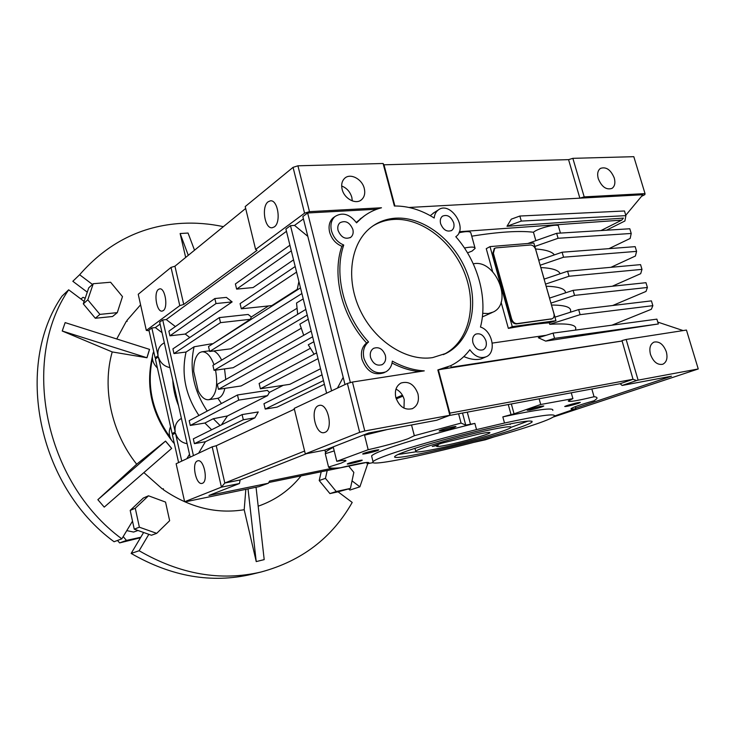 <?xml version="1.0" encoding="UTF-8"?>
<svg xmlns="http://www.w3.org/2000/svg" width="735" height="735" viewBox="0 0 735 735"><rect width="100%" height="100%" fill="white"/><g stroke="black" fill="none" stroke-linecap="round" stroke-linejoin="round"><path stroke-width="1.1" d="M446.944 445.052C462.517 441.937 489.133 434.357 489.905 432.777C490.309 432.07 487.048 432.4 480.111 433.769L441.597 443.242L432.263 446.457L438.225 445.245L436.608 446.163C436.259 446.88 439.705 446.512 446.944 445.052M493.865 429.093C465.733 434.578 416.194 448.763 415.734 451.308C415.174 452.604 421.458 451.924 434.596 449.26C462.297 443.683 509.337 430.315 510.963 427.393C511.735 426.135 506.038 426.704 493.865 429.093M438.023 444.473L438.225 445.245M137.996 530.486L133.595 532.057L126.797 530.615M256.046 487.241L264.196 559.62L256.239 561.586L244.195 509.732C216.467 514.206 189.529 507.536 163.391 489.721L163.372 488.766L162.38 489.005L163.198 488.839L163.391 489.721M152.338 356.87C145.392 386.344 151.741 414.099 171.402 440.127M152.421 358.652C146.587 386.206 152.43 412.335 169.95 437.031M223.385 226.656C209.604 223.706 195.73 222.604 181.784 223.348C141.543 225.728 107.494 242.853 79.628 274.734L92.454 284.436M140.587 304.804L126.879 320.515L127.228 321.223L126.255 321.434L116.736 338.964M149.554 349.382L146.982 357.761L62.245 331.007L65.139 322.61L149.554 349.382M165.55 441.092L171.678 448.396L104.241 507.122L97.856 499.681L165.55 441.092L136.682 464.208C111.261 432.345 101.889 387.933 112.216 351.936L146.982 357.761M143.876 472.605L162.38 489.005M245.83 489.354L244.195 509.732M258.178 506.195C275.524 500.158 289.82 490.052 301.074 475.885M352.037 480.874L359.893 486.818L367.776 463.629M84.121 301.405L88.742 287.854L93.253 283.71L110.599 282.24L122.488 296.609L117.278 312.641L112.565 316.5L95.32 318.264L83.294 303.849L84.121 301.405L68.667 289.81C20.47 359.773 44.072 481.857 121.817 538.847L132.511 521.143L130.196 510.393L143.325 498.027L148.488 495.794L165.54 502.079L169.647 520.702L156.693 533.353L139.374 527.197L135.277 508.252L148.488 495.794M156.693 533.353L151.428 535.245L148.838 534.327L139.126 550.745C180.038 574.384 220.684 581.477 261.063 572.005C301.727 561.035 332.11 537.836 352.203 502.428L338.054 491.816L329.923 493.589L319.21 480.543L321.195 471.76M264.196 559.62L256.221 561.595L248.026 488.894M104.232 507.122L97.847 499.69L136.682 464.208M112.216 351.936L62.227 331.016L65.149 322.601M126.879 320.515L127.045 321.259M185.679 257.443L180.13 233.537L188.05 233.041L194.527 250.222M87.272 292.162L72.829 281.285L79.628 274.734M68.667 289.81L61.96 296.205C14.213 365.414 37.338 485.67 114.063 541.741L121.817 538.847M139.126 550.745L131.152 553.437C171.567 576.699 211.772 583.645 251.774 574.265L252.28 574.136M359.893 486.818L349.961 490.043L348.601 489.023M131.152 553.437L143.619 532.48M149.49 349.355L146.917 357.743M165.504 441.129L171.632 448.433M188.289 255.311L180.139 233.528M348.712 466.119L353.838 472.412L350.43 488.417L338.054 491.816M132.511 521.143L134.239 529.163L148.838 534.327M140.495 537.735L119.612 542.908L117.499 540.455M140.78 537.257L126.457 540.409L119.612 542.908M126.457 540.409L123.177 536.596M80.896 298.989L83.055 297.326L85.196 298.254M83.294 303.849L87.787 299.834L93.253 283.71M117.278 312.641L99.914 314.387L87.787 299.834M95.32 318.264L99.914 314.387M130.196 510.393L135.277 508.252M134.239 529.163L139.374 527.197M350.43 488.417L336.244 491.522L325.449 478.347L327.194 470.529M329.923 493.589L336.244 491.522M319.21 480.543L325.449 478.347M372.856 225.967C379.196 222.08 386.16 219.903 393.758 219.425C422.046 217.698 453.008 242.072 465.034 274.183C477.272 306.229 468.728 341.812 444.059 354.279L443.334 354.647M395.696 218.166C424.021 216.457 455.038 240.905 467.102 273.089C479.367 305.209 470.832 340.856 446.154 353.342L432.639 357.605C406.712 361.684 374.841 341.417 360.159 310.225C345.331 279.089 350.521 243.156 370.826 227.482C378.084 221.86 386.38 218.754 395.696 218.166M415.128 448.984L415.183 448.249M472.963 342.859C472.063 338.752 472.972 335.858 475.692 334.168C480.267 332.845 483.704 335.123 486.01 341.003C486.928 345.165 485.982 348.087 483.18 349.768C478.641 350.999 475.233 348.693 472.963 342.859M440.614 223.688C439.824 220.335 440.458 217.817 442.498 216.163C447.275 214.252 451.005 216.476 453.697 222.834C454.496 226.242 453.844 228.769 451.731 230.432C446.981 232.26 443.269 230.009 440.614 223.688M338.063 230.422C337.337 227.152 337.971 224.588 339.974 222.751C345.487 220.114 349.786 222.347 352.864 229.449C353.618 232.784 352.947 235.375 350.861 237.221C345.367 239.739 341.104 237.469 338.063 230.422M370.559 357.476C369.705 353.315 370.706 350.273 373.573 348.344C378.865 346.534 382.797 348.877 385.351 355.363C386.233 359.608 385.186 362.686 382.218 364.597C376.963 366.278 373.077 363.908 370.559 357.476M334.71 216.724L333.111 217.854C329.427 221.299 328.26 226.068 329.611 232.141C331.632 238.967 335.72 243.68 341.848 246.28L343.741 245.031C337.604 242.421 333.515 237.69 331.476 230.854C330.125 224.763 331.292 219.995 334.976 216.54C342.446 211.9 349.639 214.004 356.548 222.834L362.043 217.652C367.84 212.948 374.317 209.659 381.474 207.775L309.481 211.643L304.566 213.159L255.605 249.431L256.993 250.378L183.741 304.437L179.781 305.622L146.32 330.419L149.076 330.787M364.79 430.967L359.672 432.345L305.301 453.899L324.842 450.132L368.593 433.034L436.645 420.264L450.04 415.247L364.79 430.967L352.451 382.044L424.279 370.863C413.603 370.302 402.964 367.059 392.343 361.124C391.764 366.149 389.578 369.733 385.765 371.882C375.925 374.933 368.658 370.449 363.981 358.414C362.456 351.256 363.981 345.781 368.566 341.968L366.581 342.988C362.006 346.782 360.472 352.258 361.987 359.397C366.655 371.395 373.904 375.87 383.734 372.82L384.727 372.36M217.431 398.37L219.324 397.736C221.878 396.284 223.725 393.161 224.873 388.365M225.764 379.517L224.552 368.906M221.63 360.113C219.287 355.207 216.614 352.157 213.619 350.981M214.014 364.707C210.623 355.823 206.572 351.523 201.859 351.789L199.7 352.607C195.675 355.648 193.682 361.896 193.709 371.35L198.22 391.002C201.399 397.194 204.9 400.097 208.722 399.702L210.43 399.105C216.338 394.346 218.047 384.69 215.548 370.137M566.795 405.61L564.71 406.473C566.115 406.712 570.59 405.692 578.123 403.414L580.338 402.431C578.197 402.44 573.686 403.497 566.795 405.61M529.907 410.112C537.156 408.513 541.778 407.144 543.781 406.005L541.052 406.244C534.474 407.668 529.861 409 527.206 410.249L529.907 410.112M440.862 430.067L439.245 430.783C437.61 431.858 449.407 429.249 454.193 427.476L455.976 426.612C456.361 425.896 445.254 428.431 440.862 430.067M364.036 453.265L362.796 453.826C361.225 454.836 373.141 452.209 377.413 450.601L378.791 449.912C379.196 449.223 367.95 451.777 364.036 453.265M348.454 463.39L347.343 463.886C345.955 464.768 357.118 462.278 361.004 460.845L362.226 460.248C362.603 459.641 352.028 462.058 348.454 463.39M467.524 252.868L472.081 251.067L475.113 248.384C474.893 246.795 471.337 246.666 464.456 248.007M474.957 247.814L470.887 233.032C470.51 231.24 466.532 231.148 458.952 232.756M414.329 435.745L411.536 424.977L414.356 435.708L408.044 438.731C397.387 442.461 384.102 446.117 368.18 449.71L336.786 461.304C343.374 460.193 346.415 460.046 345.9 460.873L341.169 463.114L328.554 467.065C329.225 468.241 333.24 468.461 340.599 467.745C358.79 463.372 368.226 461.709 368.906 462.756L367.132 463.748L373.187 462.618M334.214 450.923L325.274 453.706L325.513 452.503C326.349 451.235 328.958 449.517 333.341 447.358L336.786 461.304M528.107 421.063L510.981 427.366M415.835 451.814L398.058 454.487M515.281 428.955C476.151 442.222 388.879 462.306 394.87 456.407C395.798 455.323 399.996 453.458 407.475 450.831C424.554 444.831 458.796 435.331 487.443 428.725C517.771 421.908 532.664 419.639 532.131 421.927C530.826 423.305 525.203 425.648 515.281 428.955M504.504 423.029C539.187 415.514 555.816 413.208 554.392 416.12C552.555 418.022 544.828 421.219 531.194 425.721C479.101 443.242 365.819 469.334 373.04 461.672C374.207 460.294 379.462 457.942 388.833 454.616C407.181 448.084 442.589 437.941 476.528 429.598L504.504 423.029L502.832 416.883C537.505 409.459 554.162 407.3 552.793 410.406M371.864 456.986L371.588 455.921C372.728 454.46 377.965 452.034 387.308 448.626C405.61 441.965 440.954 431.73 474.865 423.415L476.528 429.598M650.503 354.49C649.014 348.28 650.172 344.155 653.957 342.124C659.286 341.086 663.411 344.311 666.333 351.808C667.858 358.092 666.663 362.245 662.759 364.257C657.476 365.194 653.387 361.932 650.503 354.49M598.262 178.678C597.022 173.855 597.757 170.419 600.467 168.388C606.173 166.523 610.767 169.73 614.267 178.008C615.544 182.905 614.782 186.368 611.97 188.399C606.301 190.163 601.735 186.92 598.262 178.678M342.142 189.354C341.077 184.715 341.904 181.04 344.614 178.357C350.191 172.753 362.125 178.954 364.266 188.436C365.378 193.231 364.487 196.971 361.592 199.672C356.006 204.955 344.256 198.799 342.142 189.354M341.665 185.992C346.745 187.995 350.126 191.78 351.826 197.338L352.295 200.912M395.853 397.58C394.484 390.744 396.193 385.903 400.961 383.045C408.688 380.813 414.347 384.414 417.949 393.841C419.373 400.851 417.563 405.766 412.528 408.587C404.911 410.534 399.353 406.868 395.853 397.58M404.002 408.145L404.222 399.546C402.817 394.667 400.07 391.185 395.981 389.109M318.356 405.692C309.858 408.853 315.444 434.964 324.153 432.612L324.934 432.373C333.58 429.58 328.031 403.01 319.321 405.389L318.356 405.692M197.366 460.955C191.412 463.078 195.969 485.21 202.006 483.409L202.428 483.281C208.474 481.416 203.917 458.952 197.88 460.79L197.366 460.955M163.271 310.62L162.132 311.107C156.739 312.347 153.431 292.787 158.457 289.397L159.679 288.864C165.081 287.587 168.361 307.46 163.271 310.62M274.311 226.894L272.244 227.74C264.738 229.127 261.182 206.608 268.128 201.785L270.361 200.839C277.885 199.451 281.376 222.393 274.311 226.894M575.266 406.675L575.836 408.697L554.456 416.047M387.299 429.525L364.523 435.193L368.18 449.71M364.523 435.193L374.06 432.005M414.356 435.708L461.065 423.084L465.733 425.115L474.865 423.415M458.585 413.777L461.065 423.084M502.832 416.883L514.05 413.814L540.712 404.498L539.122 398.793M540.712 404.498L572.905 398.618L571.26 392.812M591.822 388.98L594.055 396.735C596.664 396.964 597.555 397.635 596.728 398.737L594.202 400.731C580.374 404.673 572.648 407.337 571.021 408.724C570.682 409.266 572.289 409.257 575.836 408.697M535.595 248.972C545.802 249.725 552.068 251.692 554.383 254.88M540.886 267.558C552.251 268.137 558.664 270.204 560.125 273.742M546.206 286.246C558.986 286.613 565.426 288.809 565.527 292.842M551.553 305.043C565.353 305.108 571.674 307.285 570.498 311.566M517.109 323.611L552.307 318.751C553.942 317.768 554.466 316.004 553.868 313.45L535.705 249.615C534.621 246.638 532.884 245.104 530.477 244.994L495.996 247.879L494.719 248.292L493.387 253.29L511.652 318.962C512.773 322.077 514.592 323.63 517.109 323.611L516.411 323.924C513.894 323.933 512.084 322.389 510.963 319.284L492.716 253.648L494.315 248.513M268.385 483.235L208.942 495.436L239.445 483.52L221.382 487.167L184.632 501.739L186.056 501.665L258.876 486.662L268.385 483.235L269.57 481.058L332.817 468.149M305.301 453.899L294.184 408.394L347.379 383.45L359.672 432.345M294.386 409.193L216.237 445.732L224.818 483.024L221.382 487.167M221.41 487.048L212.185 446.834L176.134 463.739L184.632 501.739M216.237 445.732L212.185 446.834M224.818 483.024L304.538 451.06M552.141 318.834L516.411 323.924M509.759 423.93L510.182 424.536M449.829 415.156L437.839 369.935L450.665 365.708C458.272 361.987 464.667 356.668 469.849 349.75C474.819 356.558 480.295 358.882 486.294 356.723C496.805 352.506 492.45 330.676 480.479 327.057C488.04 298.3 477.787 261.559 455.792 236.688C468.59 228.53 450.197 200.416 438.281 209.989C435.91 211.79 434.541 214.473 434.201 218.029C421.21 209.879 407.934 205.874 394.364 206.002L383.091 163.492L297.923 165.807L309.481 211.643M368.566 341.968C343.916 315.545 333.571 274.127 343.741 245.031M575.68 408.127L671.487 376.21L622.15 385.462L620.12 383.716L449.434 415.477M492.248 343.089L546.16 335.289M544.176 279.116L540.151 265.234L563.552 257.213L636.583 251.37L635.408 256.019L610.95 267.31M538.801 260.254L533.821 243L490.015 246.611L512.258 326.634L555.936 320.708L554.925 317.18L578.656 309.582L580.117 314.663L549.752 324.319C568.458 323.115 577.085 324.796 575.606 329.353M554.999 317.152L550.928 303.114L574.568 295.406L647.406 287.468L646.01 291.427L612.714 305.503M549.569 298.079L545.526 284.114L569.037 276.25L641.986 269.368L640.69 273.677L612.273 286.237M549.752 324.319L549.321 322.812C538.36 323.593 524.707 325.449 508.354 328.38L501.086 302.149M490.015 246.611L486.258 248.669L492.615 271.619M560.438 233.078L558.499 226.389C559.611 222.925 538.259 227.896 533.454 232.232L535.852 240.657M533.454 232.232C519.232 230.542 498.661 231.856 471.751 236.183M492.165 312.531L482.362 316.914M641.986 269.368L640.562 264.628L567.595 271.233L544.102 279.135M647.406 287.468L645.973 282.699L573.107 290.353L549.504 298.107M636.583 251.37L635.169 246.648L562.11 252.224L538.737 260.273M608.957 248.65L630.152 238.452L631.218 233.464L629.812 228.769L556.652 233.317L558.086 238.278L534.795 246.446M556.652 233.317L527.813 243.496M631.218 233.464L558.086 238.278M555.936 320.708L549.321 322.812M611.887 325.201L651.348 309.279L652.855 305.668L651.421 300.872L578.656 309.582M459.357 231.709L621.755 220.105L600.964 230.56M683.118 330.575L657.779 322.095M658.339 323.97L545.692 341.113L538.351 337.742L553.069 333.12L656.897 319.137L658.339 323.97L554.548 338.348L553.069 333.12M463.822 356.567C470.565 359.488 476.418 360.242 481.37 358.818L485.651 356.989M356.273 222.42L364.725 215.603M366.581 342.988C341.977 316.629 331.678 275.322 341.848 246.28M447.744 367.004L442.351 369.126L437.839 369.935M268.789 482.5L366.756 462.425M148.929 330.125L155.122 357.78L158.089 355.758L151.851 327.966L148.929 330.125M158.347 356.916L175.196 431.959L172.1 433.586L155.379 358.928L158.347 356.916C160.276 362.824 164.135 366.379 169.932 367.583M178.605 462.581L172.367 434.752L175.463 433.135L181.747 461.111M190.163 457.161L159.679 322.196L162.72 319.945L193.434 455.626M163.335 343.41L161.856 344.43C158.65 347.297 157.391 351.073 158.089 355.758M162.049 332.67L155.333 327.58L151.851 327.966M180.415 419.005L181.426 418.463L180.415 419.005C176.161 421.982 174.425 426.3 175.196 431.959M178.55 405.729C175.16 397.387 173.23 388.861 172.771 380.151M175.463 433.135C177.42 439.153 181.306 442.672 187.122 443.692M186.846 458.713L189.511 454.248M221.446 403.506L217.909 398.287M211.855 344.421L250.341 319.302L220.5 322.647L219.324 317.603L172.9 348.886L173.965 353.563L220.5 322.647M207.233 411.067C193.553 390.46 189.171 369.025 194.095 346.791L212.149 343.704M594.055 396.735C577.104 400.841 568.513 402.247 568.284 400.952L572.905 398.618M366.802 462.416L367.132 463.748M325.274 453.706L328.554 467.065M442.488 369.071L622.104 340.985L451.207 367.234L450.785 365.653M155.333 327.58L160.101 324.08M286.466 231.323L166.248 319.569L162.72 319.945M326.606 393.188L285.906 229.044L290.49 225.654L331.595 390.855M303.426 218.883L294.533 225.406L290.49 225.654M345.009 384.561L302.838 216.549L307.653 212.985L376.853 209.218M352.451 382.044L347.379 383.45M474.066 442.314L485.348 439.796L494.508 436.765M626.137 339.451L686.444 330.061L698.25 368.961L638.118 380.142L626.137 339.451L621.985 340.581M584.196 196.879L572.859 158.337L633.818 156.684L645.027 193.608L584.196 196.879L579.869 198.165L642.849 194.738L625.77 215.272M638.118 380.142L636.62 380.546L633.028 379.288L622.104 340.985M442.351 369.126L621.81 341.068M620.12 383.716L633.028 379.288L449.848 413.125L438.473 370.247M449.848 413.125L450.04 415.247M636.62 380.546L622.15 385.462M553.253 417.048L698.25 368.961M621.755 220.105L623.418 218.102L506.994 226.27L511.266 219.168L519.856 216.035L521.29 221.079L506.994 226.27M239.445 483.52L240.125 479.964L306.523 453.67M245.665 208.464L174.939 266.208L171.016 267.411L179.781 305.622M171.016 267.411L138.235 294.285L146.32 330.419M297.923 165.807L293.054 167.35L304.566 213.159M293.054 167.35L245.205 206.572L255.605 249.431M641.499 196.355L644.861 194.628L645.027 193.608M174.939 266.208L183.741 304.437M327.323 314.111L323.308 298.098M294.533 225.406L307.8 236.339M343.19 377.321L337.429 388.117M350.375 382.623L307.653 212.985M419.566 371.588C410.369 370.734 401.191 367.886 392.049 363.044M211.634 429.745L204.89 423.029L190.273 425.446L238.7 400.125L237.488 394.971L189.189 420.668L190.273 425.446M198.928 415.486C185.422 395.173 181.132 374.023 186.047 352.047L173.965 353.563M189.768 337.521L185.229 334.048L169.932 335.821L216.017 303.546L214.84 298.539L168.885 331.173L169.932 335.821M175.389 326.551L166.248 319.569M198.606 453.201L205.387 441.726L194.407 443.655L243.313 419.768L242.1 414.586L193.314 438.859L194.407 443.655M204.89 423.029L213.279 418.72L227.473 415.946L221.428 424.876M205.387 441.726L254.88 417.838L258.251 411.94L242.1 414.586M324.401 384.286L277.049 407.135L265.234 409.064L323.492 380.611M320.552 368.759L289.866 384.313L260.392 388.778L318.044 358.634M283.251 385.315L269.414 392.38L267.365 390.404L237.488 394.971M227.473 415.946L267.558 395.623L269.414 392.38M311.208 331.062L217.303 384.313L218.47 389.311L312.623 336.795M310.289 348.353L241.062 385.967L218.47 389.311M314.084 354.215L308.259 344.807L313.854 341.738M254.88 417.838L243.313 419.768M267.558 395.623L238.7 400.125M289.921 245.233L235.393 283.949L236.633 289.112L291.299 250.819M293.541 259.85L253.097 287.56L236.633 289.112M295.194 266.493L240.088 303.619L241.328 308.81L296.582 272.106M297.225 289.351L271.812 305.595L241.328 308.81M297.142 290.013L298.897 281.431M300.496 287.881L208.529 346.534L209.686 351.486L301.892 293.531M296.894 308.36L230.762 348.803L209.686 351.486M297.675 314.314L296.545 303.013L303.224 298.869M305.833 309.398L212.911 365.368L214.06 370.348L307.239 315.094M301.129 328.334L233.124 367.721L214.06 370.348M303.72 335.316L299.862 324.153L308.268 319.22M316.61 352.873L259.124 383.459L260.392 388.778M322.049 374.813L263.957 403.717L265.234 409.064M186.047 352.047L194.095 346.791M250.341 319.302L251.342 316.969L248.145 314.461L219.324 317.603M185.229 334.048L232.141 301.91L216.017 303.546M232.141 301.91L226.389 297.399L214.84 298.539M251.342 316.969L268.541 305.935M572.859 158.337L568.568 159.642L579.869 198.165L409.027 207.472M568.568 159.642L383.973 164.805L394.906 205.993M383.973 164.805L383.091 163.492M434.486 212.369L430.232 215.667M170.557 426.658C167.984 432.915 169.243 438.547 174.333 443.536M153.716 351.486C151.125 357.467 152.356 362.971 157.409 367.996M220.096 425.537L213.279 418.72M462.508 413.042L465.733 425.115M467.276 412.16L470.428 423.939M508.271 404.526L511 414.466M511.339 403.956L514.05 413.814M183.484 427.605L183.759 428.799M166.036 350.365L166.303 351.532M519.856 216.035L624.484 210.982L625.889 215.649L521.29 221.079M603.922 230.377L606.55 230.174L624.925 220.978L625.889 215.649M554.548 338.348L545.692 341.113M567.595 271.233L569.037 276.25M573.107 290.353L574.568 295.406M562.11 252.224L563.552 257.213M652.855 305.668L580.117 314.663M482.711 313.303L488.279 313.56L493.304 311.998C513.544 302.691 495.142 258.646 473.285 263.847M512.258 326.634L508.354 328.38M402.431 395.2L395.944 397.929M396.257 398.921L402.927 396.119M240.125 479.964L224.68 483.06M493.387 253.29L492.716 253.648M511.652 318.962L510.963 319.284M551.498 318.999L550.791 319.302M414.99 448.451L415.734 451.308M251.774 574.265L261.063 572.005M446.154 353.342L444.059 354.279M333.111 217.854L334.976 216.54M209.53 350.815L202.079 351.762M217.606 398.342L208.722 399.702M373.04 461.672L371.588 455.921M494.719 248.292L494.049 248.66M362.043 217.652L360.132 218.947M325.513 452.503L324.925 450.105M411.922 408.825L412.528 408.587M360.416 200.499L361.592 199.672M532.131 421.927L531.929 421.192M164.318 342.721L161.856 344.43M433.062 213.26L438.281 209.989M381.64 364.872L382.218 364.597M350.053 237.754L350.861 237.221M451.198 230.744L451.731 230.432"/></g></svg>
